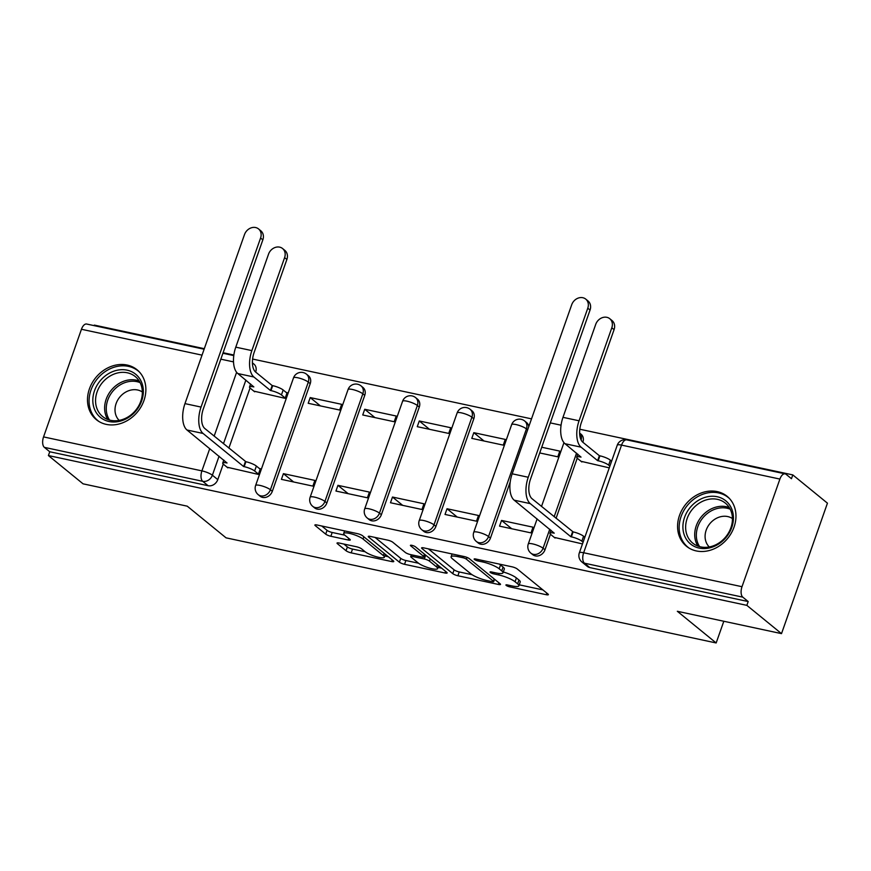<?xml version="1.0" encoding="UTF-8"?>
<svg xmlns="http://www.w3.org/2000/svg" width="871" height="871" viewBox="0 0 871 871"><rect width="100%" height="100%" fill="white"/><g stroke="black" fill="none" stroke-linecap="round" stroke-linejoin="round"><path stroke-width="1.31" d="M506.193 585.399A2.842 0.61 -160.6 0 0 509.796 586.891L546.248 594.708A4.05 0.871 -160.6 0 0 548.371 594.653A4.05 0.871 -160.6 0 0 547.979 594.044L517.211 568.948A4.05 0.871 -160.6 0 0 512.072 566.825L475.62 558.997A2.842 0.61 -160.6 0 0 474.14 559.04A2.842 0.61 -160.6 0 0 474.412 559.465A2.842 0.61 -160.6 0 0 478.005 560.957L482.73 561.969A12.967 2.787 -160.6 0 1 499.17 568.785L501.74 570.875A12.967 2.787 -160.6 0 1 502.992 572.824A12.967 2.787 -160.6 0 1 496.23 572.976L491.505 571.964A2.842 0.61 -160.6 0 0 490.025 572.007A2.842 0.61 -160.6 0 0 490.308 572.432A2.842 0.61 -160.6 0 0 493.901 573.924L498.615 574.936A12.967 2.787 -160.6 0 1 515.066 581.752L517.635 583.842A12.967 2.787 -160.6 0 1 518.887 585.791A12.967 2.787 -160.6 0 1 512.115 585.943L507.401 584.931A2.842 0.61 -160.6 0 0 505.92 584.974A2.842 0.61 -160.6 0 0 506.193 585.399M272.307 491.309L310.218 383.675A8.253 6.924 -50.8 0 0 308.443 375.782L306.527 374.214A8.253 6.924 129.2 0 1 308.301 382.108L270.402 489.752A8.253 6.924 129.2 0 1 258.186 494.641L260.102 496.209A8.253 6.924 -50.8 0 0 272.307 491.309L270.402 489.752A8.253 1.775 19.4 0 0 259.928 485.408A8.253 1.775 19.4 0 0 255.617 485.506A8.253 8.253 0 0 0 258.186 494.641M326.843 503.003L364.753 395.369A8.253 6.924 -50.8 0 0 362.978 387.475L361.062 385.907A8.253 6.924 129.2 0 1 362.837 393.812L324.927 501.446A8.253 6.924 129.2 0 1 312.722 506.345L314.638 507.902A8.253 6.924 -50.8 0 0 326.843 503.003L324.927 501.446A8.253 1.775 19.4 0 0 314.453 497.101A8.253 1.775 19.4 0 0 310.152 497.199A8.253 8.253 0 0 0 312.722 506.345M381.378 514.707L419.289 407.073A8.253 6.924 -50.8 0 0 417.514 399.168L415.598 397.612A8.253 6.924 129.2 0 1 417.372 405.505L379.462 513.139A8.253 6.924 129.2 0 1 367.257 518.038L369.173 519.606A8.253 6.924 -50.8 0 0 381.378 514.707L379.462 513.139A8.253 1.775 19.4 0 0 368.988 508.795A8.253 1.775 19.4 0 0 364.688 508.893A8.253 8.253 0 0 0 367.257 518.038M435.914 526.4L473.813 418.766A8.253 6.924 -50.8 0 0 472.049 410.862L470.133 409.305A8.253 6.924 129.2 0 1 471.908 417.198L433.998 524.832A8.253 6.924 129.2 0 1 421.782 529.731L423.698 531.299A8.253 6.924 -50.8 0 0 435.914 526.4L433.998 524.832A8.253 1.775 19.4 0 0 423.524 520.499A8.253 1.775 19.4 0 0 419.223 520.597A8.253 8.253 0 0 0 421.782 529.731M528.784 426.638A8.253 6.924 -50.8 0 0 526.585 422.566L524.669 420.998A8.253 6.924 129.2 0 1 526.432 428.902L488.533 536.536A8.253 6.924 129.2 0 1 476.317 541.435L478.233 542.992A8.253 6.924 -50.8 0 0 490.449 538.093L488.533 536.536A8.253 1.775 19.4 0 0 478.059 532.192A8.253 1.775 19.4 0 0 473.748 532.29A8.253 8.253 0 0 0 476.317 541.435M582.851 442.239L582.884 442.152A8.253 6.924 -50.8 0 0 581.109 434.259L579.629 433.05M696.321 550.94A32.205 27.012 -50.8 0 0 731.379 532.976A32.205 27.012 -50.8 0 0 727.122 496.318A32.205 27.012 -50.8 0 0 717.214 491.603A32.205 27.012 -50.8 0 0 682.167 509.568A32.205 27.012 -50.8 0 0 686.413 546.226A32.205 27.012 -50.8 0 0 696.321 550.94M106.24 424.373A32.205 27.012 -50.8 0 0 141.287 406.409A32.205 27.012 -50.8 0 0 137.041 369.761A32.205 27.012 -50.8 0 0 127.133 365.047A32.205 27.012 -50.8 0 0 92.086 383A32.205 27.012 -50.8 0 0 96.333 419.659A32.205 27.012 -50.8 0 0 106.24 424.373M339.135 543.036A4.05 0.871 -160.6 0 0 337.023 543.09A4.05 0.871 -160.6 0 0 337.415 543.7L346.037 550.733A4.05 0.871 -160.6 0 0 351.187 552.867L391.667 561.555A4.05 0.871 -160.6 0 0 393.79 561.501A4.05 0.871 -160.6 0 0 393.398 560.891L362.63 535.796A4.05 0.871 -160.6 0 0 357.491 533.662L317 524.984A4.05 0.871 -160.6 0 0 314.888 525.028A4.05 0.871 -160.6 0 0 315.28 525.638L325.71 534.141A4.05 0.871 -160.6 0 0 330.849 536.275L348.171 539.987A4.05 0.871 -160.6 0 0 350.284 539.944A4.05 0.871 -160.6 0 0 349.892 539.334L344.731 535.121A10.844 2.33 -160.6 0 1 343.686 533.488A10.844 2.33 -160.6 0 1 351.938 534.01A10.844 2.33 -160.6 0 1 363.087 539.051L383.338 555.578A10.844 2.33 -160.6 0 1 384.383 557.211A10.844 2.33 -160.6 0 1 376.13 556.678A10.844 2.33 -160.6 0 1 364.982 551.637L361.607 548.882A4.05 0.871 -160.6 0 0 356.468 546.759L339.135 543.036M742.005 586.706L779.904 479.072A8.253 4.126 102.1 0 1 785.119 473.846A8.253 4.126 102.1 0 1 786.067 474.303L791.467 478.712L792.806 474.913L827.45 503.177L781.505 633.631L677.333 611.29L716.158 642.961L226.057 537.843L187.232 506.171L83.061 483.83L48.406 455.555L746.861 605.367L748.2 601.556L742.8 597.158L584.452 563.189A8.253 6.924 129.2 0 1 581.904 561.98L587.304 566.39A8.253 6.924 129.2 0 0 589.841 567.598L584.452 563.189A8.253 4.126 102.1 0 1 583.646 552.747L742.005 586.706A8.253 4.126 102.1 0 0 742.8 597.158M781.505 633.631L746.861 605.367M452.757 573.63A4.05 0.871 -160.6 0 0 457.896 575.753L498.386 584.441A4.05 0.871 -160.6 0 0 500.498 584.397A4.05 0.871 -160.6 0 0 500.106 583.777L469.349 558.681A4.05 0.871 -160.6 0 0 464.21 556.558L423.72 547.87A4.05 0.871 -160.6 0 0 421.608 547.913A4.05 0.871 -160.6 0 0 422 548.534L452.757 573.63L454.096 569.819A4.05 0.871 -160.6 0 0 459.235 571.953L472.06 574.708M445.027 572.998L404.536 564.31A4.05 0.871 -160.6 0 1 399.397 562.187L368.64 537.08A4.05 0.871 -160.6 0 1 368.248 536.471A4.05 0.871 -160.6 0 1 370.36 536.427L387.693 540.14A4.05 0.871 -160.6 0 1 392.832 542.274L405.309 552.454A4.05 0.871 -160.6 0 0 410.448 554.577L421.934 557.048A4.05 0.871 -160.6 0 0 424.057 556.994A4.05 0.871 -160.6 0 0 423.665 556.384L410.677 545.79A2.842 0.61 -160.6 0 1 410.404 545.366A2.842 0.61 -160.6 0 1 412.56 545.507A2.842 0.61 -160.6 0 1 415.478 546.825L446.747 572.334A4.05 0.871 -160.6 0 1 447.139 572.944A4.05 0.871 -160.6 0 1 445.027 572.998L445.593 571.398M252.427 362.869L253.907 364.078A8.253 6.924 129.2 0 1 255.682 371.982L255.649 372.059M250.031 388.02L228.866 448.13M223.248 464.08L217.783 479.616L212.382 475.207A8.253 6.924 129.2 0 1 202.714 481.315L44.356 447.356A8.253 4.126 -77.9 0 1 43.55 436.904L81.449 329.271A8.253 4.126 -77.9 0 1 86.665 324.034L204.119 349.227M792.806 474.913L579.814 429.229M561.066 425.2L550.309 422.892M531.517 418.864L252.612 359.048M233.864 355.03L223.107 352.722M204.315 348.694L94.351 325.101L94.166 325.645M48.406 455.555L49.756 451.755L44.356 447.356M581.033 461.303L609.265 467.858M554.239 537.374L582.481 543.929M501.554 520.433L499.54 526.138L531.005 532.889L533.019 527.184L501.554 520.433L511.756 528.762M539.726 452.942L557.799 456.818L559.803 451.113L541.729 447.237M447.019 508.74L445.016 514.445L476.47 521.185L478.484 515.48L447.019 508.74L457.221 517.058M473.813 432.669L471.799 438.374L503.264 445.125L505.267 439.42L473.813 432.669L484.015 440.998M392.483 497.036L390.48 502.741L421.945 509.491L423.948 503.786L392.483 497.036L402.685 505.365M419.278 420.976L417.263 426.681L448.728 433.431L450.732 427.726L419.278 420.976L429.479 429.294M337.948 485.343L335.945 491.048L367.41 497.798L369.413 492.093L337.948 485.343L348.16 493.672M364.742 409.272L362.728 414.977L394.193 421.727L396.207 416.022L364.742 409.272L374.944 417.601M283.423 473.65L281.409 479.355L312.874 486.105L314.877 480.4L283.423 473.65L293.625 481.968M310.207 397.579L308.203 403.284L339.657 410.034L341.672 404.329L310.207 397.579L320.408 405.908M227.037 467.194L258.339 474.401L260.353 468.696L259.362 468.489M253.831 391.123L285.122 398.341L287.136 392.636L286.145 392.418M510.21 481.957L490.449 538.093M577.233 458.19L556.068 518.31M550.45 534.261L544.985 549.797L543.069 548.229A8.253 6.924 129.2 0 1 530.853 553.129L532.769 554.685A8.253 6.924 -50.8 0 0 544.985 549.797M716.158 642.961L723.812 621.252M49.756 451.755L208.104 485.724A8.253 6.924 -50.8 0 0 217.783 479.616M748.2 601.556L589.841 567.598M518.887 585.791L520.227 581.991A12.967 2.787 -160.6 0 0 518.974 580.042L517.635 583.842M503.286 571.975A12.967 2.787 -160.6 0 1 516.405 577.941L518.974 580.042M502.992 572.824L504.331 569.024A12.967 2.787 -160.6 0 0 503.079 567.075L501.74 570.875M499.246 564.07A12.967 2.787 -160.6 0 1 500.509 564.974L503.079 567.075M519.225 584.822L542.883 589.896M428.423 548.882L454.096 569.819M494.456 579.509L495.011 579.629M492.224 581.676A2.842 0.61 -160.6 0 0 493.694 581.643A2.842 0.61 -160.6 0 0 493.422 581.218L466.421 559.193A2.842 0.61 -160.6 0 0 462.828 557.701L457.852 556.634A12.967 2.787 -160.6 0 0 451.091 556.787A12.967 2.787 -160.6 0 0 452.343 558.736L470.797 573.793A12.967 2.787 -160.6 0 0 487.248 580.609L492.224 581.676M441.662 568.186L438.069 567.413M418.516 563.221L405.875 560.51L404.536 564.31M375.074 537.44L400.736 558.376A4.05 0.871 -160.6 0 0 405.875 560.51M418.254 563.014A10.844 2.33 -160.6 0 0 429.403 568.055A10.844 2.33 -160.6 0 0 437.656 568.578A10.844 2.33 -160.6 0 0 436.611 566.956L429.468 561.131A4.05 0.871 -160.6 0 0 424.329 558.997L412.832 556.536A4.05 0.871 -160.6 0 0 410.72 556.58A4.05 0.871 -160.6 0 0 411.112 557.19L418.254 563.014M425.767 555.219A4.05 0.871 -160.6 0 0 425.669 555.197L424.329 558.997M424.754 555.001L425.669 555.197M321.715 525.997L327.05 530.341A4.05 0.871 -160.6 0 0 332.189 532.475L344.807 535.175M343.849 544.048L347.377 546.934A4.05 0.871 -160.6 0 0 352.526 549.068L365.145 551.768M384.808 555.992L388.303 556.743M609.776 318.71L612.041 320.561A9.494 7.97 129.2 0 1 614.077 329.641L581.327 422.631A15.482 7.741 102.1 0 0 582.83 442.218L599.379 455.718L597.637 460.661L581.099 447.171A20.85 10.43 -77.9 0 1 579.063 420.791L611.812 327.79A9.494 7.97 -50.8 0 0 609.776 318.71A9.494 7.97 -50.8 0 0 595.731 324.35L562.982 417.34A20.85 10.43 -77.9 0 0 565.018 443.72L581.033 457.101A8.253 1.775 -160.6 0 0 576.722 457.199A8.253 1.775 -160.6 0 0 577.517 458.44L581.861 461.978M599.379 455.718L599.901 455.827A8.253 1.775 19.4 0 1 610.375 460.171L608.633 465.114A8.253 1.775 -160.6 0 0 598.159 460.77L597.637 460.661M609.874 466.127L608.633 465.114M611.616 461.184L610.375 460.171M587.783 308.192A9.494 7.97 -50.8 0 0 585.748 299.112A9.494 7.97 -50.8 0 0 571.703 304.741L512.17 473.802L528.251 477.254L587.783 308.192L590.048 310.043L530.515 479.094A15.482 7.741 102.1 0 0 532.018 498.691L573.107 531.898A8.253 1.775 19.4 0 1 583.581 536.242L584.833 537.255M585.748 299.112L588.012 300.952A9.494 7.97 129.2 0 1 590.048 310.043M572.585 531.789L570.843 536.732L530.276 503.634A20.85 10.43 -77.9 0 1 528.251 477.254M583.091 542.198L581.839 541.185A8.253 1.775 -160.6 0 0 571.365 536.841L570.843 536.732M555.067 538.049L550.733 534.511A8.253 1.775 -160.6 0 1 549.939 533.27A8.253 1.775 -160.6 0 1 554.239 533.172L514.195 500.183A20.85 10.43 -77.9 0 1 512.17 473.802M724.073 539.628A27.872 23.375 129.2 0 1 688.536 542.11A27.872 23.375 129.2 0 1 692.249 505.191A27.872 23.375 129.2 0 1 727.786 502.698A27.872 23.375 129.2 0 1 724.073 539.628M694.296 507.172A25.803 21.644 -50.8 0 0 692.717 543.112A25.803 21.644 -50.8 0 0 723.768 539.062A25.803 21.644 -50.8 0 0 725.347 503.122A25.803 21.644 -50.8 0 0 694.296 507.172M732.424 518.561A18.367 15.417 -50.8 0 0 711.248 522.132A18.367 15.417 -50.8 0 0 709.266 546.944M729.658 498.735A31.998 26.838 -50.8 0 0 728.385 497.613A31.998 26.838 -50.8 0 0 689.886 502.632A31.998 26.838 -50.8 0 0 687.938 547.195A31.998 26.838 -50.8 0 0 689.288 548.218M133.992 413.061A27.872 23.375 129.2 0 1 98.456 415.543A27.872 23.375 129.2 0 1 102.168 378.624A27.872 23.375 129.2 0 1 137.705 376.141A27.872 23.375 129.2 0 1 133.992 413.061M104.215 380.616A25.803 21.644 -50.8 0 0 102.636 416.545A25.803 21.644 -50.8 0 0 133.688 412.495A25.803 21.644 -50.8 0 0 135.266 376.566A25.803 21.644 -50.8 0 0 104.215 380.616M142.343 391.994A18.367 15.417 -50.8 0 0 121.167 395.576A18.367 15.417 -50.8 0 0 119.185 420.388M139.578 372.178A31.998 26.838 -50.8 0 0 138.304 371.057A31.998 26.838 -50.8 0 0 99.806 376.076A31.998 26.838 -50.8 0 0 97.857 420.639A31.998 26.838 -50.8 0 0 99.207 421.662M282.574 248.529L284.839 250.38A9.494 7.97 129.2 0 1 286.875 259.46L254.125 352.45A15.482 7.741 102.1 0 0 255.628 372.048L272.177 385.537L270.435 390.48L253.886 376.991A20.85 10.43 -77.9 0 1 251.861 350.61L284.61 257.62A9.494 7.97 -50.8 0 0 282.574 248.529A9.494 7.97 -50.8 0 0 268.529 254.169L235.78 347.159A20.85 10.43 -77.9 0 0 237.816 373.539L253.831 386.92A8.253 1.775 -160.6 0 0 249.52 387.018A8.253 1.775 -160.6 0 0 250.315 388.259L254.659 391.798M272.177 385.537L272.699 385.657A8.253 1.775 19.4 0 1 283.173 389.99L281.431 394.933A8.253 1.775 -160.6 0 0 270.957 390.6L270.435 390.48M285.231 398.036L281.431 394.933M286.973 393.093L283.173 389.99M260.581 238.012A9.494 7.97 -50.8 0 0 258.545 228.931A9.494 7.97 -50.8 0 0 244.501 234.56L184.968 403.621L201.049 407.073L260.581 238.012L262.846 239.863L203.313 408.924A15.482 7.741 102.1 0 0 204.816 428.51L245.905 461.717A8.253 1.775 19.4 0 1 256.379 466.061L260.189 469.164M258.545 228.931L260.81 230.782A9.494 7.97 129.2 0 1 262.846 239.863M245.382 461.608L243.64 466.551L203.074 433.453A20.85 10.43 -77.9 0 1 201.049 407.073M258.447 474.107L254.637 471.004A8.253 1.775 -160.6 0 0 244.163 466.66L243.64 466.551M227.864 467.869L223.531 464.33A8.253 1.775 -160.6 0 1 222.736 463.089A8.253 1.775 -160.6 0 1 227.037 462.991L186.993 430.002A20.85 10.43 -77.9 0 1 184.968 403.621M510.264 585.552L509.796 586.891M478.484 559.618L478.005 560.957M494.369 572.585L493.901 573.924M310.218 383.675L308.301 382.108A8.253 1.775 -160.6 0 0 297.828 377.774A8.253 1.775 19.4 0 0 293.516 377.872L255.617 485.506M364.753 395.369L362.837 393.812A8.253 1.775 -160.6 0 0 352.363 389.468A8.253 1.775 19.4 0 0 348.052 389.566L310.152 497.199M419.289 407.073L417.372 405.505A8.253 1.775 -160.6 0 0 406.899 401.161A8.253 1.775 19.4 0 0 402.587 401.259L364.688 508.893M473.813 418.766L471.908 417.198A8.253 1.775 -160.6 0 0 461.434 412.865A8.253 1.775 19.4 0 0 457.123 412.963L419.223 520.597M527.641 429.882L526.432 428.902A8.253 1.775 -160.6 0 0 515.959 424.558A8.253 1.775 19.4 0 0 511.658 424.656L473.748 532.29M579.629 433.083A8.253 6.924 129.2 0 1 581.142 440.04M582.884 442.152L582.155 441.564M255.682 371.982L254.953 371.384M245.872 380.115L223.466 443.731M219.078 456.186L212.382 475.207A8.253 1.775 19.4 0 0 201.909 470.873L209.759 448.576M214.146 436.121L236.618 372.309M233.515 361.879L220.831 359.168M202.039 355.139L81.449 329.271M43.55 436.904L201.909 470.873A8.253 4.126 102.1 0 0 202.714 481.315L208.104 485.724M779.904 479.072L621.546 445.114L583.646 552.747A8.253 1.775 -160.6 0 0 579.335 552.845A8.253 8.253 0 0 0 581.904 561.98M576.558 453.138L554.152 516.743M549.764 529.198L543.069 548.229A8.253 1.775 19.4 0 0 532.595 543.885A8.253 1.775 19.4 0 0 528.283 543.983A8.253 8.253 0 0 0 530.853 553.129M617.245 445.212A8.253 1.775 -160.6 0 1 621.546 445.114A8.253 4.126 -77.9 0 1 626.761 439.877A8.253 8.253 0 0 0 617.245 445.212L579.335 552.845M516.405 577.941L515.066 581.752M499.137 573.466L498.615 574.936M500.509 564.974L499.17 568.785M483.198 560.63L482.73 561.969M546.814 593.107L546.248 594.708M422.293 547.685L422 548.534M498.952 582.841L498.386 584.441M459.235 571.953L457.896 575.753M494.216 578.975L493.422 581.218M467.041 557.44L466.421 559.193M463.296 556.362L462.828 557.701M458.32 555.295L457.852 556.634M400.736 558.376L399.397 562.187M368.934 536.242L368.64 537.08M424.449 554.141L423.665 556.384M410.883 545.202L410.677 545.79M437.394 564.702L436.611 566.956M430.263 558.888L429.468 561.131M413.311 555.197L412.832 556.536M384.122 553.335L383.338 555.578M363.871 536.808L363.087 539.051M348.738 538.387L348.171 539.987M332.189 532.475L330.849 536.275M327.05 530.341L325.71 534.141M315.574 524.799L315.28 525.638M392.233 559.944L391.667 561.555M352.526 549.068L351.187 552.867M347.377 546.934L346.037 550.733M337.708 542.862L337.415 543.7M614.077 329.641L611.812 327.79M599.901 455.827L598.159 460.77M581.099 447.171L565.018 443.72M579.063 420.791L562.982 417.34M571.365 536.841L573.107 531.898M514.195 500.183L530.276 503.634M581.839 541.185L583.581 536.242M697.867 546.063A25.803 21.644 129.2 0 1 703.365 514.576A25.803 21.644 129.2 0 1 729.277 507.564M730.192 509.187A24.954 20.937 -50.8 0 0 704.715 515.795A24.954 20.937 -50.8 0 0 699.631 546.64M107.775 419.506A25.803 21.644 129.2 0 1 113.284 388.009A25.803 21.644 129.2 0 1 139.186 381.008M140.111 382.63A24.954 20.937 -50.8 0 0 114.634 389.239A24.954 20.937 -50.8 0 0 109.55 420.072M286.875 259.46L284.61 257.62M272.699 385.657L270.957 390.6M253.886 376.991L237.816 373.539M251.861 350.61L235.78 347.159M244.163 466.66L245.905 461.717M186.993 430.002L203.074 433.453M254.637 471.004L256.379 466.061M528.283 543.983L537.124 518.887M541.512 506.432L563.962 442.664M524.669 420.998A8.253 8.253 0 0 0 511.658 424.656M470.133 409.305A8.253 8.253 0 0 0 457.123 412.963M415.598 397.612A8.253 8.253 0 0 0 402.587 401.259M361.062 385.907A8.253 8.253 0 0 0 348.052 389.566M306.527 374.214A8.253 8.253 0 0 0 293.516 377.872M233.787 355.597L222.911 353.256M785.119 473.846L626.761 439.877M494.543 579.248L493.694 581.643M452.082 553.956L451.091 556.787M424.917 554.533L424.057 556.994M438.657 565.736L437.656 568.578M411.362 554.773L410.72 556.58M385.385 554.359L384.383 557.211M344.589 530.896L343.686 533.488M577.8 454.15L576.722 457.199M549.939 533.27L551.005 530.21M728.385 497.613L729.365 498.408M687.938 547.195L688.907 547.99M138.304 371.057L139.284 371.852M97.857 420.639L98.826 421.433M250.598 383.969L249.52 387.018M222.736 463.089L223.803 460.04"/></g></svg>
